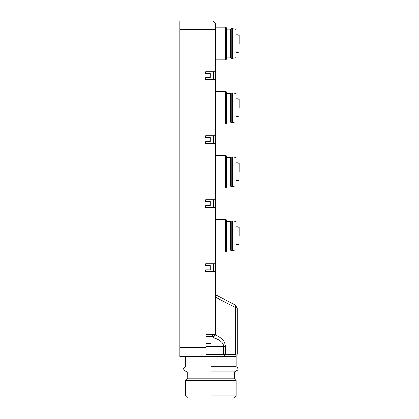 <?xml version="1.0" encoding="UTF-8"?>
<svg xmlns="http://www.w3.org/2000/svg" width="419" height="419" viewBox="0 0 419 419"><rect width="100%" height="100%" fill="white"/><g stroke="black" fill="none" stroke-linecap="round" stroke-linejoin="round"><path stroke-width="0.63" d="M235.509 354.333L225.501 354.333L224.61 354.615L224.003 356.543L235.111 356.543L237.316 354.333L237.316 308.19L235.509 307.452L235.509 354.333L236.416 355.239M213.03 337.614L215.24 334.922L215.24 271.538L205.745 271.538L205.745 269.773L210.16 269.773L210.16 265.578L205.745 265.578L205.745 263.813L215.24 263.813L215.24 207.515L205.745 207.515L205.745 205.745L210.16 205.745L210.16 201.549L205.745 201.549L205.745 199.784L215.24 199.784L215.24 143.487L205.745 143.487L205.745 141.722L210.16 141.722L210.16 137.526L205.745 137.526L205.745 135.756L215.24 135.756L215.24 79.458L205.745 79.458L205.745 77.693L210.16 77.693L210.16 73.498L205.745 73.498L205.745 71.733L215.24 71.733L215.24 23.16L213.03 20.95L179.913 20.95L179.913 356.543L205.97 356.543L205.97 334.462L213.03 334.462L212.119 336.672L213.03 336.672L213.03 337.614L216.932 338.929L219.724 340.448L222.07 342.512L223.505 345.083L223.725 354.333L224.61 354.615M213.03 20.95L213.03 71.733M213.03 271.538L213.03 334.462L215.24 334.462L213.03 336.672M213.03 207.515L213.03 263.813M213.03 143.487L213.03 199.784M213.03 79.458L213.03 135.756M223.725 354.333L205.97 354.333M205.97 336.672L212.119 336.672M215.24 297.118L235.509 307.452L235.352 304.98L215.24 294.725M215.204 334.954L218.702 336.541L221.494 338.536L223.846 341.239L224.699 342.836L225.501 346.607L225.501 354.333M210.825 336.672L210.825 343.297L205.97 343.297M213.475 263.813L213.475 271.538L213.475 263.813M213.475 199.784L213.475 207.515L213.475 199.784M213.475 135.756L213.475 143.487L213.475 135.756M213.475 71.733L213.475 79.458L213.475 71.733M237.316 308.19L235.352 304.98M239.087 235.661C239.087 246.676 239.087 246.676 239.087 235.661L239.087 227.129L235.997 226.951L239.087 227.25L237.982 226.951L237.982 244.492L239.087 244.198M235.997 226.831L237.982 226.831M239.087 43.581C239.087 54.59 239.087 54.59 239.087 43.581L239.087 35.165L235.997 34.866L239.087 35.044L237.982 34.751L237.982 52.412L239.087 52.118M239.087 107.61C239.087 118.619 239.087 118.619 239.087 107.61L239.087 99.193L235.997 98.894L239.087 99.073L237.982 98.774L237.982 116.44L239.087 116.142M239.087 171.633C239.087 182.647 239.087 182.647 239.087 171.633L239.087 163.221L235.997 162.923L239.087 163.101L237.982 162.802L237.982 180.469L239.087 180.17M235.997 34.751L237.982 34.751M235.997 98.774L237.982 98.774M235.997 162.802L237.982 162.802M215.46 235.661L215.68 252.002L215.68 219.326L225.616 219.326A0.66 0.66 0 0 1 226.281 219.985L226.281 223.631L226.281 220.651L226.941 221.311L226.941 250.012L226.281 250.677L226.281 235.661L226.281 247.697M226.941 221.311L230.371 221.311L230.371 250.012L231.037 250.394A0.44 0.44 0 0 0 231.257 250.457L231.037 220.928A0.44 0.44 0 0 1 231.257 220.871L231.257 250.457L232.681 250.457L232.681 220.871L235.997 221.452M231.037 220.928L230.371 221.311L231.257 220.871L232.681 220.871M215.46 171.633L215.68 187.974L215.68 155.297L225.616 155.297A0.66 0.66 0 0 1 226.281 155.962L226.281 159.602M226.281 183.669L226.281 187.309A0.66 0.66 0 0 1 225.616 187.974L225.726 187.963M226.281 156.622L226.941 157.282L226.941 185.989L226.281 186.649L226.941 185.989L230.371 185.989L231.037 186.371A0.44 0.44 0 0 0 231.257 186.429L231.037 156.9A0.44 0.44 0 0 1 231.257 156.842L231.257 186.429L232.681 186.429L232.681 156.842L235.997 157.429M226.941 157.282L230.371 157.282L231.257 156.842L232.681 156.842M215.46 107.61L215.68 123.945L215.68 91.269L225.616 91.269A0.66 0.66 0 0 1 226.281 91.934L226.281 95.574M226.281 119.64L226.281 123.286A0.66 0.66 0 0 1 225.616 123.945L225.726 123.935M226.281 92.594L226.941 93.259L226.941 121.96L226.281 122.62L226.941 121.96L230.371 121.96L231.037 122.343A0.44 0.44 0 0 0 231.257 122.4L231.037 92.877A0.44 0.44 0 0 1 231.257 92.814L231.257 122.4L232.681 122.4L232.681 92.814L235.997 93.4M226.941 93.259L230.371 93.259L231.257 92.814L232.681 92.814M215.46 43.581L215.68 59.917L215.68 27.24L225.616 27.24A0.66 0.66 0 0 1 226.281 27.905L226.281 31.545M215.68 59.917L225.616 59.917L225.616 27.24L226.281 27.905L226.281 59.257A0.66 0.66 0 0 1 225.616 59.917L225.726 59.907M226.281 28.565L226.941 29.23L226.941 57.932L226.281 58.592L226.941 57.932L230.371 57.932L231.037 58.314A0.44 0.44 0 0 0 231.257 58.372L231.037 28.848A0.44 0.44 0 0 1 231.257 28.785L231.257 58.372L232.681 58.372L232.681 28.785L235.997 29.372M226.941 29.23L230.371 29.23L231.257 28.785L232.681 28.785M235.997 235.661L235.997 249.766L235.997 235.661M225.726 219.336L225.616 252.002A0.66 0.66 0 0 0 226.281 251.337L225.726 251.992M225.616 219.326L226.281 219.985L226.281 235.661M231.037 250.394L230.371 250.012L226.941 250.012L226.281 250.677M235.997 171.633L235.997 185.737L235.997 171.633M225.616 155.297L226.281 155.962L226.281 187.309L225.616 187.974L225.726 155.308M231.037 156.9L230.371 157.282L230.371 185.989L231.037 186.371M235.997 107.61L235.997 93.505L235.997 107.61M225.616 91.269L226.281 91.934L226.281 123.286L225.616 123.945L225.726 91.279M231.037 92.877L230.371 93.259L230.371 121.96L231.037 122.343M235.997 43.581L235.997 29.477L235.997 43.581M231.037 28.848L230.371 29.23L230.371 57.932L231.037 58.314M215.24 79.458L215.24 71.733M215.24 143.487L215.24 135.756M215.24 207.515L215.24 199.784M215.24 271.538L215.24 263.813M210.825 371.114L236.18 371.114L210.825 371.114M185.434 371.114L187.199 371.936L234.446 371.936L236.216 371.114M210.825 366.698L236.18 366.698L210.825 366.698M234.446 371.936L234.446 378.844L187.199 378.844L210.825 378.844M236.216 366.698L236.216 356.543L235.111 356.543M224.003 356.543L205.97 356.543M234.446 378.844L236.216 380.609L185.434 380.609L185.434 395.84L187.644 398.05L234.006 398.05L236.216 395.84L210.825 395.84M179.913 29.78L215.24 29.78M179.913 347.712L205.97 347.712M225.501 346.607L205.97 346.607M235.997 52.412L237.982 52.412M235.997 116.44L237.982 116.44M235.997 180.469L237.982 180.469M235.997 244.492L237.982 244.492M225.616 59.917L226.27 59.367M215.24 219.106L215.68 219.326M215.68 252.002L225.616 252.002M235.997 249.871L232.681 250.457M215.24 155.077L215.68 155.297M215.68 187.974L225.616 187.974M235.997 185.842L232.681 186.429M215.24 91.049L215.68 91.269M215.68 123.945L225.616 123.945M235.997 121.819L232.681 122.4M215.24 27.02L215.68 27.24M235.997 57.791L232.681 58.372M187.199 371.936L187.199 378.844L185.434 380.609M185.434 356.543L185.434 366.698M236.216 380.609L236.216 395.84M235.771 366.698C237.112 366.829 237.851 367.568 237.982 368.909C238.301 369.673 237.563 370.412 235.771 371.114M185.874 366.698C184.088 367.4 183.349 368.139 183.669 368.909C183.826 370.27 184.559 371.009 185.874 371.114"/></g></svg>
